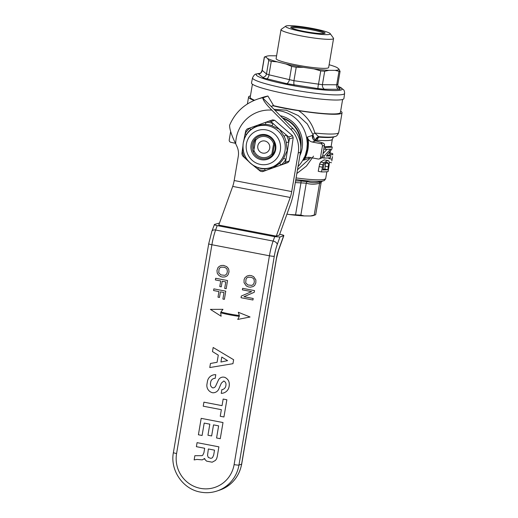 <?xml version="1.0" encoding="UTF-8"?>
<svg xmlns="http://www.w3.org/2000/svg" width="518" height="518" viewBox="0 0 518 518"><rect width="100%" height="100%" fill="white"/><g stroke="black" fill="none" stroke-linecap="round" stroke-linejoin="round"><path stroke-width="0.78" d="M280.348 115.747A28.218 27.486 71.3 0 1 302.117 148.472A28.218 27.486 71.3 0 1 299.857 155.724M275.045 110.379A32.971 32.116 71.3 0 1 307.032 140.915L307.226 137.153L312.574 135.34L312.626 137.179C312.775 137.665 312.866 139.828 314.51 140.54L314.51 140.54A2.059 1.276 120.5 0 0 314.271 140.449C312.587 138.928 312.024 137.225 312.574 135.34L312.878 138.461M312.93 134.576A4.118 1.386 163.7 0 1 314.873 133.035L319.094 137.147A4.118 3.904 140.8 0 0 315.773 140.961L315.391 140.553C314.685 139.815 313.869 137.827 312.93 134.576L307.316 123.97L298.167 115.533L286.325 110.192L274.009 109.337M317.21 140.255A42.243 4.617 -170.4 0 0 332.342 139.258C333.301 137.322 333.857 136.525 334.013 136.875A44.302 4.843 -170.4 0 1 319.094 137.147A4.118 2.668 -85.8 0 0 317.21 140.255A4.118 1.14 177.5 0 0 315.773 140.961M254.047 100.447A47.391 5.18 -170.4 0 1 248.588 96.97A47.391 5.18 -170.4 0 1 250.434 95.908M252.415 84.207L250.213 97.242A45.746 4.999 9.6 0 0 254.552 100.233M273.413 105.646A45.746 4.999 9.6 0 0 339.348 113.332A45.746 4.999 9.6 0 0 340.417 112.503L342.625 99.462M320.933 182.802L319.58 183.255C314.912 184.544 310.47 184.512 306.248 183.165L295.312 182.569M315.507 214.795L310.496 215.98A37.089 4.053 9.6 0 0 313.532 215.507L315.572 214.776M315.818 141.09A2.059 1.353 105.1 0 0 315.63 141.019A2.059 1.353 105.1 0 0 315.436 140.987L312.322 142.042A6.184 6.022 71.3 0 1 308.145 139.031L307.226 137.153L307.821 139.666L307.653 143.641L307.31 143.667L307.032 140.915M307.653 143.641L307.187 149.398L305.737 154.966L305.413 154.908L306.837 149.378L307.31 143.667M230.646 131.604L229.241 139.905A2.059 2.007 71.3 0 0 230.834 142.295L235.483 143.318M305.737 154.966L304.662 158.34L303.315 160.282L304.83 158.657A6.184 6.022 71.3 0 1 309.725 157.394L318.175 159.013A2.059 2.007 71.3 0 0 319.179 158.948L321.205 158.262A2.059 2.059 0 0 0 322.578 156.65L322.546 156.598M312.322 142.042L320.771 143.667A2.059 2.007 71.3 0 1 322.41 146.063L320.5 157.375A2.059 2.007 71.3 0 1 319.179 158.948M323.251 143.123A2.059 1.353 105.1 0 0 322.992 143.007A2.059 1.353 105.1 0 0 322.798 142.981L314.271 140.449M314.51 140.54L322.992 143.007A2.059 2.059 0 0 1 324.488 145.344L324.443 145.377A2.059 2.007 -108.7 0 0 322.798 142.981L320.771 143.667M309.252 157.317L308.663 158.469L309.091 157.304M309.104 157.44L308.663 158.469L303.315 160.282L305.413 154.908M308.145 139.031A33.379 32.517 71.3 0 1 304.83 158.657M307.821 139.666L307.957 139.096M304.636 158.722L304.662 158.34M300.848 215.099L289.374 214.517A37.089 4.053 9.6 0 0 304.254 215.935L300.848 215.099L306.248 183.165A2.059 1.709 107.4 0 1 307.582 181.63C311.648 182.964 315.98 182.996 320.577 181.721L322.222 181.164M310.496 215.98L304.254 215.935M289.374 214.517L286.946 214.154M315.391 140.553A4.118 3.891 141.4 0 1 318.764 136.681A45.331 4.953 -170.4 0 0 335.101 136.487L334.013 136.875M340.643 111.169A47.391 5.18 -170.4 0 1 342.042 112.775A47.391 5.18 -170.4 0 1 298.556 110.651C306.928 116.336 312.367 123.802 314.873 133.035A47.391 5.18 -170.4 0 0 338.701 132.537C337.691 135.094 336.493 136.409 335.101 136.487M272.636 105.678C280.458 107.634 289.102 109.292 298.556 110.651M328.574 163.604L326.929 162.425C325.919 162.276 324.903 163.086 323.886 164.86L322.85 169.969A45.331 4.953 9.6 0 0 327.881 169.697L328.574 163.604L325.563 163.021L324.883 169.121A42.243 4.617 -170.4 0 1 322.967 169.295M327.499 162.458L326.929 162.425M328.367 166.835L325.362 166.259M327.881 169.697L324.883 169.121M324.197 159.874L327.272 160.463C329.131 160.237 329.681 162.283 328.917 166.595L328.075 171.568A45.331 4.953 -170.4 0 1 321.51 171.918L322.856 164.718L323.828 162.704L327.849 160.496L324.197 159.874L320.597 162.082L319.593 164.089L318.233 171.29L321.51 171.918M323.828 162.704L320.597 162.082M322.856 164.718L319.593 164.089M330.756 155.724L330.419 157.679A45.331 4.953 -170.4 0 1 323.86 158.029L324.21 155.957L330.672 149.132A45.331 4.953 -170.4 0 1 325.336 149.307L325.667 147.345A45.331 4.953 9.6 0 0 332.232 146.995L331.876 149.067L326.314 156.073A45.331 4.953 9.6 0 0 330.756 155.724L327.764 155.147A42.243 4.617 -170.4 0 1 327.13 155.245M332.232 146.995L329.241 146.426A42.243 4.617 -170.4 0 1 324.255 146.743M325.667 147.345L324.197 147.067M325.336 149.307L323.867 149.022M327.065 149.307L323.109 153.503M324.21 155.957L322.74 155.678M323.86 158.029L322.073 157.686M331.785 160.93L332.524 156.637L331.785 160.917M331.798 160.923L332.524 156.637M332.75 154.824L332.634 153.516L329.467 152.907M332.705 153.561L330.011 153.043M332.821 154.863L329.798 154.28L329.493 155.484M331.863 159.155L328.872 158.579M313.532 156.125L306.449 166.058L296.846 173.511M297.481 169.768L310.858 157.608M295.597 214.601L300.997 182.666A2.059 0.35 88.8 0 1 301.185 181.022L307.582 181.63M295.59 180.937L301.185 181.022M314.18 215.19L319.58 183.255A2.059 1.638 74.9 0 1 320.577 181.721M315.689 214.724L321.095 182.75C320.927 182.427 322.546 180.704 322.274 181.229L323.504 180.782A41.213 4.5 -170.4 0 1 295.823 179.565M304.247 157.381A32.971 32.116 71.3 0 1 298.018 166.576M298.756 132.543A25.842 25.168 71.3 0 1 300.369 137.309M282.446 117.871A26.58 25.894 71.3 0 1 300.822 147.552M282.919 118.344A26.58 25.894 71.3 0 1 300.634 144.509M269.723 148.187A6.184 6.022 71.3 0 1 262.749 153.101A6.184 6.022 71.3 0 1 257.822 145.901A6.184 6.022 71.3 0 1 264.795 140.987A6.184 6.022 71.3 0 1 269.723 148.187M255.633 140.3L253.613 151.444L255.633 140.3A10.651 10.373 71.3 0 1 273.608 143.751L271.911 153.781A10.651 10.373 71.3 0 1 253.937 150.33M274.812 142.346L273.608 143.751M271.911 153.781L272.656 155.096M272.74 154.61L274.644 143.337M338.953 69.075A37.089 4.053 -170.4 0 1 338.092 69.924A37.089 4.053 -170.4 0 1 335.127 70.37L339.912 71.503L338.953 69.075L337.069 67.56A37.089 4.053 -170.4 0 0 329.124 64.731M339.912 71.503L340.002 71.018M337.93 86.519L340.028 88.746L339.931 89.329L324.443 89.213L318.046 88.604L286.719 83.657L266.828 78.768C264.568 78.425 263.209 77.959 262.755 77.363L258.553 73.977L260.198 73.42M342.819 99.398A46.866 5.122 -170.4 0 1 292.152 94.962A46.866 5.122 -170.4 0 1 251.502 82.899L252.538 77.842A46.685 5.102 -170.4 0 0 293.033 89.854A46.685 5.102 -170.4 0 0 343.505 94.276A46.685 5.102 -170.4 0 0 344.6 93.408L343.92 98.53A46.866 5.122 -170.4 0 1 342.819 99.398M330.212 33.638L333.456 38.151A26.645 2.914 -170.4 0 1 333.566 38.494A26.645 2.914 -170.4 0 1 332.945 38.973A26.645 2.914 -170.4 0 1 304.183 36.461A26.645 2.914 -170.4 0 1 281.021 29.604A26.645 2.914 -170.4 0 1 281.235 29.319L285.787 26.127A22.669 2.48 -170.4 0 1 286.13 25.958A22.669 2.48 -170.4 0 1 309.369 27.881A22.669 2.48 -170.4 0 1 330.212 33.638A22.669 2.48 -170.4 0 1 329.772 34.343A22.669 2.48 -170.4 0 1 304.092 31.98A22.669 2.48 -170.4 0 1 285.787 26.127M333.566 38.494L328.652 67.515A26.645 2.914 -170.4 0 1 328.036 67.994A26.645 2.914 -170.4 0 1 299.274 65.482A26.645 2.914 -170.4 0 1 276.113 58.625L281.021 29.604M324.715 33.372A17.411 1.904 9.6 0 0 324.98 33.243A17.411 1.904 9.6 0 0 310.917 28.749A17.411 1.904 9.6 0 0 291.194 26.93A17.411 1.904 9.6 0 0 290.857 27.473A17.411 1.904 9.6 0 0 306.863 31.896A17.411 1.904 9.6 0 0 324.715 33.372M324.1 33.502A16.589 1.813 9.6 0 0 308.825 29.293A16.589 1.813 9.6 0 0 291.848 27.894A16.589 1.813 9.6 0 0 291.602 28.011M264.458 57.012L265.818 57.064L267.702 58.579L268.758 60.522L271.257 61.383L277.169 61.836L286.078 64.025L291.66 66.401L296.218 67.275L303.295 67.327L314.005 68.907L320.752 70.888L324.689 71.264L328.885 70.331A37.089 4.053 -170.4 0 1 314.005 68.907M328.885 70.331L335.127 70.37M265.818 57.064A37.089 4.053 -170.4 0 1 266.615 56.235A37.089 4.053 -170.4 0 1 269.645 55.769L275.887 55.808A37.089 4.053 -170.4 0 1 276.586 55.847M277.169 61.836A37.089 4.053 -170.4 0 1 267.702 58.579M303.295 67.327A37.089 4.053 -170.4 0 1 286.078 64.025M262.199 70.377L266.485 73.951L268.991 74.812A4.118 2.318 -81.6 0 1 266.828 78.768M271.257 61.383L268.991 74.812L293.946 80.704L322.416 84.693L336.719 84.79A4.118 3.425 -81.6 0 0 338.383 89.303M324.689 71.264L322.416 84.693A4.118 3.354 -97.3 0 0 324.443 89.213M338.992 71.361L336.719 84.79L337.73 84.447M340.028 88.746A4.118 3.976 -36.2 0 1 338.409 87.471L337.801 84.712L340.067 71.329M264.439 57.045L262.173 70.474A4.118 4.047 -71.9 0 1 258.553 73.977M268.758 60.522L266.485 73.951A4.118 3.976 -36.2 0 1 262.755 77.363M291.66 66.401L289.387 79.83A4.118 2.247 -70.8 0 1 286.719 83.657M296.218 67.275L293.946 80.704A4.118 0.745 -86.2 0 0 294.12 85.075M320.752 70.888L318.486 84.317A4.118 0.816 -77 0 0 318.046 88.604M253.943 165.728L258.003 167.67A22.332 21.756 -108.7 0 0 264.497 168.92L272.973 167.851L279.377 163.558A22.332 21.756 -108.7 0 0 283.592 158.456L287.134 150.712L286.286 142.547L288.804 141.971L285.528 162.244L284.24 163.805L262.393 171.665L287.969 162.542L289.258 160.981L291.595 149.203L293.201 137.665L292.508 135.722L274.644 120.254L272.688 119.865L268.926 121.141L270.908 121.516L279.48 129.377L271.814 125.641A4.118 0.738 109.6 0 0 273.044 123.556A24.333 23.698 71.3 0 0 265.974 122.196L268.926 121.141M284.006 136.202L279.48 129.377L288.772 136.985L289.471 138.928L288.804 141.971A24.333 23.698 71.3 0 0 286.325 135.056L284.006 136.202A22.332 21.756 -108.7 0 1 286.286 142.547M265.326 124.398L257.66 125.188L250.44 129.753A4.118 0.861 48.4 0 0 249.76 128.037L265.974 122.196A4.118 0.874 92 0 1 265.326 124.398A22.332 21.756 -108.7 0 1 271.814 125.641M250.44 129.753A22.332 21.756 -108.7 0 0 246.225 134.855L244.386 138.753A21.665 21.108 71.3 0 1 269.774 126.204A21.665 21.108 71.3 0 1 284.965 150.932A21.665 21.108 71.3 0 1 253.412 165.404A21.665 21.108 71.3 0 1 243.246 142.923A21.665 21.108 71.3 0 1 244.386 138.753L243.24 142.936C242.094 152.499 245.48 159.991 253.412 165.404L253.975 165.754M251.075 144.813A12.775 12.445 -108.7 0 0 267.469 159.279A12.775 12.445 -108.7 0 0 275.673 149.54A12.775 12.445 -108.7 0 0 259.278 135.075A12.775 12.445 -108.7 0 0 251.075 144.813M266.161 170.39L262.432 171.659L260.444 171.277L252.454 164.782M245.668 157.258L244.716 157.841L242.579 155.808L241.887 153.865L242.948 145.726M264.497 168.92A4.118 0.874 -88 0 1 265.074 170.7A24.333 23.698 71.3 0 1 257.996 169.341A4.118 0.738 -70.4 0 0 258.003 167.67M248.711 161.519L244.716 157.841A24.333 23.698 71.3 0 1 242.236 150.926L243.331 150.764M246.225 134.855A4.118 0.719 30.8 0 0 245.169 133.592L245.83 130.549L247.118 128.988L249.76 128.037A24.333 23.698 71.3 0 0 245.169 133.592L243.836 140.372M279.377 163.558A4.118 0.861 -131.6 0 1 281.28 164.866A24.333 23.698 71.3 0 0 285.878 159.311A4.118 0.719 -149.2 0 0 283.592 158.456M253.911 149.676A11.849 11.545 71.3 0 1 255.614 139.601M275.123 149.249A11.849 11.545 71.3 0 1 267.521 158.281A11.849 11.545 71.3 0 1 252.311 144.872A11.849 11.545 71.3 0 1 259.919 135.839A11.849 11.545 71.3 0 1 275.123 149.249M219.49 223.051L214.478 224.423C213.979 224.728 214.886 225.123 217.197 225.608L274.721 236.655L279.94 236.991L283.864 235.599L278.483 250.505A4.118 2.519 -160.2 0 0 278.574 249.87L283.676 235.729C284.175 235.425 283.268 235.03 280.957 234.544L279.681 234.298M214.478 224.423L211.868 231.268L208.715 243.751L173.4 452.557C169.949 470.253 182.893 489.18 200.498 492.1C206.151 493.162 211.7 492.786 217.133 490.973A34 33.12 71.3 0 0 238.96 465.054L241.602 464.16L276.353 258.702A12.361 2.441 -79.1 0 1 278.574 249.87M276.282 236.124L279.396 235.075L290.579 204.073A18.544 3.665 100.9 0 0 293.92 190.831L300.44 152.247L298.238 152.998L291.712 191.576A8.243 1.632 -79.1 0 1 290.229 197.462L276.282 236.124L218.758 225.077L232.705 186.415A8.243 1.632 100.9 0 0 234.188 180.529L238.28 156.332A16.485 16.058 71.3 0 0 236.92 146.38L235.69 143.751C231.637 135.548 229.597 129.39 229.584 125.278A47.222 45.998 71.3 0 1 229.642 125.129M298.238 152.998A26.787 26.094 -108.7 0 0 290.715 129.209L292.923 128.464A26.787 26.094 71.3 0 1 300.44 152.247M229.578 125.285L229.584 125.278C235.12 112.548 244.373 103.846 257.349 99.184L262.192 97.539A47.391 46.167 71.3 0 1 267.903 96.018L273.588 105.588L271.128 106.423M267.903 96.018L262.704 97.967A47.222 45.998 71.3 0 1 262.755 97.954L292.923 128.464M262.755 97.954C263.183 100.447 266.213 104.5 271.846 110.12L290.715 129.209M212.762 387.898L212.775 387.891C210.865 386.881 210.127 385.25 210.554 383.003L210.748 381.837A4.532 4.416 71.3 0 1 215.164 378.367L215.792 374.708A8.275 8.061 -108.7 0 0 207.498 381.002L206.947 384.252A7.31 7.116 -108.7 0 0 212.736 392.767A6.546 6.378 -108.7 0 0 218.978 388.617L221.354 383.132A0.395 0.382 71.3 0 1 221.361 383.126L223.802 381.002C225.68 381.947 226.347 383.585 225.803 385.916L225.757 386.182A4.532 4.416 71.3 0 1 221.859 389.64L221.231 393.33A8.275 8.061 -108.7 0 0 229.008 387.011L229.079 386.577C229.888 382.193 228.425 379.098 224.695 377.292L223.459 377.104A5.491 5.348 -108.7 0 0 218.266 380.406L215.915 385.554C215.378 386.972 214.394 387.762 212.963 387.917L212.807 387.904A0.395 0.382 71.3 0 1 212.762 387.898C210.878 386.881 210.14 385.25 210.561 382.996M229.079 386.577L229.092 386.577C229.895 382.187 228.432 379.092 224.702 377.285L224.695 377.292M239.329 316.375L237.749 319.425L250.064 317.003L238.299 312.263L239.387 315.559A164.433 160.185 71.3 0 1 220.875 312.004L222.973 309.324L210.392 309.382L221.141 316.239L220.655 312.794A165.255 160.988 -108.7 0 0 239.329 316.375M221.141 316.239L220.668 312.794M227.59 360.638L221.775 357.07L220.94 362.017L227.59 360.638M221.775 357.07L220.94 362.017M232.951 363.688L233.631 359.732L213.17 347.487L212.471 351.58L218.285 355.147L217.081 362.283L210.463 363.461L209.771 367.547L232.951 363.688L233.624 359.738L213.17 347.487M223.938 416.977L226.858 399.766L223.161 399.061L222.041 405.652L203.917 402.169L203.237 406.196L221.361 409.673L220.247 416.265L223.938 416.977L226.852 399.766M222.047 405.646L203.924 402.169M220.267 438.694L223.005 422.539L201.185 418.35L198.4 434.77L202.098 435.476L204.189 423.083L209.822 424.164L207.951 435.237L211.642 435.949L213.513 424.877L218.628 425.854L216.576 437.982L220.267 438.694L223.005 422.539M222.999 422.546L201.185 418.35M218.887 446.84L197.08 442.65L196.387 446.671L204.675 448.264L203.93 452.667L202.791 455.167L202.065 455.672L194.859 455.71L194.146 459.919L196.976 459.414L202.26 459.88L204.61 458.456L205.044 459.602L206.604 461.13L212.186 462.205L215.417 460.437L216.576 458.851L217.23 456.662L218.887 446.84L197.067 442.65M204.053 459.103L204.61 458.449M213.681 455.082L214.517 450.155L208.365 448.976L207.524 455.426L208.294 457.413L210.651 458.326L211.817 458.093L212.542 457.582L213.681 455.082M244.865 277.81L244.082 279.694L244.043 282.66L246.264 285.897L248.536 286.959L250.498 287.179L253.056 286.577L254.629 285.47L255.834 282.886L255.873 279.927L253.658 276.683L251.379 275.621L249.417 275.401L247.008 276.029L244.865 277.81M251.094 277.285L248.193 277.201L246.846 277.881L246.024 279.124L245.707 282.822L247.805 284.945L251.722 285.386L253.069 284.699L253.891 283.456L254.351 281.662L253.988 279.247L252.952 278.114L251.094 277.285M243.972 296.717L254.254 292.275L254.526 290.611L242.625 288.325L242.366 289.84L251.593 291.615L241.317 296.05L241.038 297.721L252.939 300.006L253.205 298.485L243.972 296.717L254.247 292.281M252.939 300.006L253.205 298.485M228.121 268.149L226.69 266.621L223.517 265.384L221.037 265.533L219.192 266.433L217.897 267.748L216.964 270.538L217.269 273.258L218.505 275.058L220.558 276.547L222.462 277.072L224.948 276.923L226.936 276.049L228.088 274.708L229.021 271.918L228.71 269.198L227.48 267.398M224.132 267.223L221.225 267.139L219.885 267.819L219.056 269.062L218.738 272.759L220.836 274.883L224.754 275.323L226.101 274.637L226.929 273.394L227.383 271.6L227.02 269.185L225.984 268.052L224.132 267.223M227.557 280.549L215.663 278.263L215.378 279.934L220.733 280.957L219.781 286.564L221.27 286.849L222.216 281.242L225.79 281.928L224.689 288.442L226.178 288.727L227.557 280.549L215.656 278.263M218.939 291.563L217.987 297.164L219.477 297.449L220.428 291.848L223.996 292.534L222.895 299.048L224.385 299.333L225.764 291.155L213.863 288.869L213.584 290.533L218.939 291.563M320.5 157.375L322.526 156.689A2.059 2.007 71.3 0 1 321.205 158.262M324.456 145.286L322.526 156.689L324.443 145.377L322.41 146.063M322.313 167.172L319.036 166.543M296.095 177.933A42.243 4.617 9.6 0 0 325.705 178.483L326.845 171.743M337.84 86.195L338.759 86.59A43.635 4.766 -170.4 0 1 341.207 89.951A43.635 4.766 -170.4 0 1 289.866 85.043A43.635 4.766 -170.4 0 1 257.2 73.821A43.635 4.766 -170.4 0 1 259.952 73.349M246.426 143.92A17.612 17.152 71.3 0 1 266.297 129.921A17.612 17.152 71.3 0 1 280.329 150.434A17.612 17.152 71.3 0 1 260.457 164.433A17.612 17.152 71.3 0 1 246.426 143.92M284.24 163.805L287.969 162.542M285.528 162.244L289.258 160.981M289.471 138.928L293.201 137.665M288.772 136.985L292.508 135.722M270.908 121.516L274.644 120.254M268.997 121.115L272.656 119.872M200.395 488.351A29.876 29.105 -108.7 0 0 234.11 464.594L269.425 255.788L211.901 244.742L176.58 453.548A29.876 29.105 -108.7 0 0 200.395 488.351M279.94 236.991L277.24 244.477A16.485 3.257 100.9 0 0 274.275 256.248A4.118 0.453 9.6 0 1 269.425 255.788A20.603 4.073 -79.1 0 1 273.128 241.071L274.721 236.655M217.197 225.608L215.605 230.024L273.128 241.071A4.118 2.519 19.8 0 1 277.24 244.477M211.868 231.268A4.118 2.519 -160.2 0 1 215.605 230.024A20.603 4.073 100.9 0 0 211.901 244.742A4.118 0.453 -170.4 0 1 208.715 243.751M278.483 250.505L276.45 258.624L241.699 464.083A4.118 0.453 -170.4 0 1 241.602 464.16A34 33.12 -108.7 0 1 219.774 490.08L217.133 490.973M274.275 256.248L238.96 465.054A4.118 0.453 9.6 0 1 234.11 464.594M176.58 453.548A4.118 0.453 -170.4 0 1 173.4 452.557M232.705 186.415L290.229 197.462M234.188 180.529L291.712 191.576M257.349 99.184A47.391 46.167 71.3 0 1 263.053 97.662M271.846 110.12A35.03 34.123 -108.7 0 0 235.69 143.751M248.588 96.97L247.403 103.956M342.042 112.775L338.701 132.537M330.27 151.509L329.804 154.26L332.834 154.843M329.221 162.289L331.481 162.723M332.342 139.258L331.067 146.775M323.504 180.782C324.164 180.879 324.896 180.115 325.705 178.483M260.295 73.323L256.242 74.016C255.076 73.951 253.839 75.227 252.538 77.842M338.759 86.59L343.415 89.582C344.166 90.164 344.561 91.44 344.6 93.408M260.373 73.401L259.44 73.55C260.01 72.714 260.224 74.689 262.056 70.448L264.322 57.064M266.615 56.235L264.394 57.032M241.699 464.083C239.089 476.858 231.779 485.521 219.774 490.08"/></g></svg>
